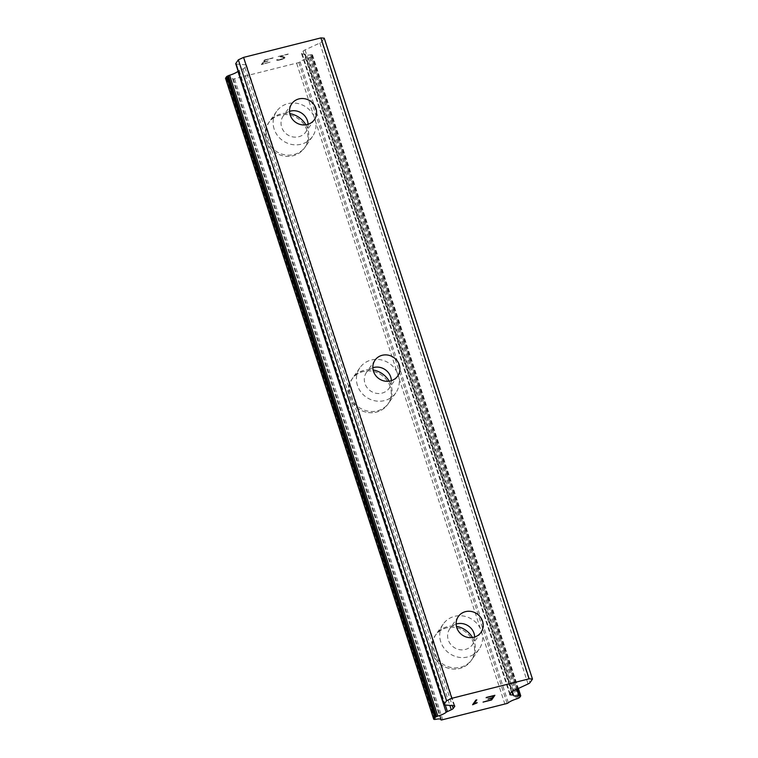 <?xml version="1.0" encoding="UTF-8"?>
<svg xmlns="http://www.w3.org/2000/svg" width="758" height="758" viewBox="0 0 758 758"><rect width="100%" height="100%" fill="white"/><g stroke="black" fill="none" stroke-linecap="round" stroke-linejoin="round"><path stroke-width="0.57" stroke-dasharray="3.79 2.84" d="M474.679 637.033A13.833 12.914 -145.1 0 1 472.49 644.575A13.833 12.914 -145.1 0 1 459.357 649.625A13.833 12.914 -145.1 0 1 448.262 639.913A13.833 12.914 -145.1 0 1 449.807 628.742A13.833 12.914 -145.1 0 1 456.126 624.09M473.523 643.021A21.906 20.447 34.9 0 0 455.946 627.633A21.906 20.447 34.9 0 0 435.158 635.63A21.906 20.447 34.9 0 0 432.723 653.311A21.906 20.447 34.9 0 0 450.29 668.698A21.906 20.447 34.9 0 0 471.078 660.701A21.906 20.447 34.9 0 0 473.523 643.021A21.906 20.447 34.9 0 0 455.937 627.643A21.906 20.447 34.9 0 0 435.149 635.64A21.906 20.447 34.9 0 0 432.714 653.32A21.906 20.447 34.9 0 0 450.28 668.708A21.906 20.447 34.9 0 0 471.069 660.72A21.906 20.447 34.9 0 0 473.513 643.04M391.384 380.668A13.833 12.914 -145.1 0 1 389.195 388.21A13.833 12.914 -145.1 0 1 376.063 393.269A13.833 12.914 -145.1 0 1 364.968 383.548A13.833 12.914 -145.1 0 1 366.502 372.377A13.833 12.914 -145.1 0 1 372.832 367.725M390.218 386.656A21.906 20.447 34.9 0 0 372.652 371.268A21.906 20.447 34.9 0 0 351.864 379.265A21.906 20.447 34.9 0 0 349.419 396.946A21.906 20.447 34.9 0 0 366.995 412.333A21.906 20.447 34.9 0 0 387.783 404.336A21.906 20.447 34.9 0 0 390.218 386.656A21.906 20.447 34.9 0 0 372.642 371.287A21.906 20.447 34.9 0 0 351.854 379.284A21.906 20.447 34.9 0 0 349.41 396.955A21.906 20.447 34.9 0 0 366.986 412.352A21.906 20.447 34.9 0 0 387.774 404.355A21.906 20.447 34.9 0 0 390.209 386.675M308.089 124.312A13.833 12.914 -145.1 0 1 305.9 131.854A13.833 12.914 -145.1 0 1 292.768 136.904A13.833 12.914 -145.1 0 1 281.673 127.183A13.833 12.914 -145.1 0 1 283.208 116.012A13.833 12.914 -145.1 0 1 289.537 111.36M306.924 130.291A21.906 20.447 34.9 0 0 289.357 114.903A21.906 20.447 34.9 0 0 268.559 122.9A21.906 20.447 34.9 0 0 266.124 140.581A21.906 20.447 34.9 0 0 283.691 155.968A21.906 20.447 34.9 0 0 304.489 147.971A21.906 20.447 34.9 0 0 306.924 130.291M306.914 130.31A21.906 20.447 34.9 0 0 289.348 114.922A21.906 20.447 34.9 0 0 268.55 122.919A21.906 20.447 34.9 0 0 266.115 140.6A21.906 20.447 34.9 0 0 283.681 155.987A21.906 20.447 34.9 0 0 304.479 147.99A21.906 20.447 34.9 0 0 306.914 130.31M274.159 129.078A21.906 20.447 -145.1 0 1 276.594 111.398A21.906 20.447 -145.1 0 1 297.382 103.401A21.906 20.447 -145.1 0 1 314.949 118.788A21.906 20.447 -145.1 0 1 312.514 136.468A21.906 20.447 -145.1 0 1 291.726 144.465A21.906 20.447 -145.1 0 1 274.159 129.078M305.872 124.824A21.906 20.447 -145.1 0 1 307.776 129.078A21.906 20.447 -145.1 0 1 305.341 146.758A21.906 20.447 -145.1 0 1 284.544 154.755A21.906 20.447 -145.1 0 1 266.977 139.358A21.906 20.447 -145.1 0 1 269.412 121.687A21.906 20.447 -145.1 0 1 289.812 113.615M357.454 385.443A21.906 20.447 -145.1 0 1 359.889 367.763A21.906 20.447 -145.1 0 1 380.687 359.766A21.906 20.447 -145.1 0 1 398.253 375.153A21.906 20.447 -145.1 0 1 395.818 392.834A21.906 20.447 -145.1 0 1 375.021 400.83A21.906 20.447 -145.1 0 1 357.454 385.443M389.176 381.189A21.906 20.447 -145.1 0 1 391.071 385.443A21.906 20.447 -145.1 0 1 388.636 403.114A21.906 20.447 -145.1 0 1 367.848 411.111A21.906 20.447 -145.1 0 1 350.272 395.723A21.906 20.447 -145.1 0 1 352.707 378.043A21.906 20.447 -145.1 0 1 373.116 369.98M440.749 641.808A21.906 20.447 -145.1 0 1 443.184 624.128A21.906 20.447 -145.1 0 1 463.981 616.131A21.906 20.447 -145.1 0 1 481.548 631.518A21.906 20.447 -145.1 0 1 479.113 649.199A21.906 20.447 -145.1 0 1 458.315 657.195A21.906 20.447 -145.1 0 1 440.749 641.808M472.471 637.554A21.906 20.447 -145.1 0 1 474.366 641.799A21.906 20.447 -145.1 0 1 471.931 659.479A21.906 20.447 -145.1 0 1 451.143 667.476A21.906 20.447 -145.1 0 1 433.576 652.088A21.906 20.447 -145.1 0 1 436.011 634.408A21.906 20.447 -145.1 0 1 456.411 626.345M262.514 64.042L263.812 62.184L262.524 64.07L270.094 62.165L262.514 64.042M263.812 62.184L267.934 61.142L263.822 62.213M268.152 60.839L264.04 61.9L268.161 60.858M264.03 61.872L265.328 60.015L264.04 61.9M265.328 60.015L272.899 58.11L265.338 60.043M270.085 62.137L261.33 64.629L270.085 62.137M273.107 57.797L264.561 59.948L261.321 64.601L264.57 59.977L273.117 57.826M276.585 59.778L277.589 59.55L276.585 59.778M276.774 60.337L277.352 60.403L276.784 60.365M277.343 60.375L278.631 60.233L277.352 60.403M278.631 60.233L281.464 59.55L278.631 60.261M281.455 59.522L283.047 58.963L281.464 59.55M283.037 58.944L283.928 58.527L283.047 58.963M283.928 58.527L284.951 57.892L283.937 58.555M284.875 57.172L283.416 56.85L284.885 57.191M283.407 56.822L279.986 56.319L283.416 56.85M279.986 56.319L288.031 54.292L279.996 56.348M277.58 59.531L278.925 59.929L277.58 59.531M278.925 59.91L283.966 58.158L283.89 57.494L282.45 57.144L284.25 57.722L278.925 59.91M288.248 53.979L278.12 56.537L282.45 57.144L278.129 56.556L288.258 54.008M324.244 38.175L321.733 41.775L529.975 682.683M225.647 78.434A2.302 0.521 162 0 0 225.856 78.472L226.443 78.519A2.302 0.521 162 0 0 227.409 78.434A9.219 2.085 162 0 1 232.659 78.661A9.219 2.085 162 0 1 232.687 78.86A2.302 0.521 162 0 0 232.687 78.927A2.302 0.521 162 0 0 233.293 79.078L298.851 62.554A2.302 0.521 162 0 0 300.092 61.862A9.219 2.085 162 0 1 308.335 58.025A2.302 0.521 162 0 0 309.567 57.561L310.486 57.134A2.302 0.521 162 0 0 311.453 56.499L312.448 55.069A2.302 0.521 162 0 0 312.495 54.898A2.302 0.521 162 0 0 312.154 54.747L311.614 54.699A2.302 0.521 162 0 0 310.628 54.794A9.219 2.085 162 0 1 305.341 54.576A9.219 2.085 162 0 1 305.322 54.368A2.302 0.521 162 0 0 305.322 54.292A2.302 0.521 162 0 0 304.707 54.14L302.243 53.941A4.614 1.042 162 0 1 301.561 53.638A4.614 1.042 162 0 1 301.656 53.297L303.124 51.184A4.614 1.042 162 0 1 305.057 49.905L319.8 43.045A4.614 1.042 162 0 0 321.733 41.775M235.747 63.767A4.614 1.042 162 0 0 236.43 64.07L245.848 64.837A4.614 1.042 162 0 1 246.53 65.131A4.614 1.042 162 0 1 246.445 65.482L244.967 67.595A4.614 1.042 162 0 1 243.034 68.864L239.177 70.665A2.302 0.521 162 0 0 238.154 71.176M492.15 698.004L490.852 699.861L483.102 702.069M492.368 697.72L488.057 699.037M493.657 695.835L492.359 697.692M494.87 695.304L486.314 697.426M477.142 702.6L473.987 703.869M475.844 700.089L472.585 704.713M476.791 699.852L475.834 700.07M304.707 54.14L511.849 691.647M305.322 54.368L512.294 691.353L305.322 54.292M300.092 61.862L508.334 702.77M298.851 62.554L507.093 703.462M296.748 63.53L504.989 704.438M234.639 79.192L442.88 720.1M233.293 79.078L441.535 719.986M232.687 78.86L440.805 719.399M239.177 70.665L445.297 705.025M319.8 43.045L528.051 683.962M305.057 49.905L513.299 690.822M303.124 51.184L511.375 692.092M301.656 53.297L509.897 694.205M302.243 53.941L510.153 693.835M310.628 54.794L516.766 689.212M311.614 54.699L517.638 688.795M312.154 54.747L518.102 688.586M312.448 55.069L520.699 695.977M311.453 56.499L519.694 697.407M310.486 57.134L518.728 698.052M309.567 57.561L517.818 698.478M308.335 58.025L516.586 698.933M227.409 78.434L435.661 719.342M226.443 78.519L434.685 719.437M225.856 78.472L434.097 719.389M243.034 68.864L449.864 705.404M244.967 67.595L452.261 705.594M246.445 65.482L454.497 705.821M245.848 64.837L454.099 705.745M236.43 64.07L444.671 704.978M458.315 616.548L449.807 628.742M375.021 360.183L366.502 372.377M291.726 103.818L283.208 116.012M276.594 111.398L269.412 121.687M359.889 367.763L352.707 378.043M443.184 624.128L436.011 634.408M479.113 649.199L471.931 659.479M395.818 392.834L388.636 403.114M312.514 136.468L305.341 146.758M314.409 119.65L305.9 131.854M397.713 376.015L389.195 388.21M481.008 632.38L472.49 644.575M301.561 53.638L509.802 694.546M305.341 54.576L513.583 695.484M312.495 54.898L518.358 688.463M232.687 78.927L440.777 719.361M232.659 78.661L440.91 719.569M246.53 65.131L454.772 706.049"/><path stroke-width="1.14" d="M456.78 627.709A13.833 12.914 -145.1 0 1 458.315 616.548A13.833 12.914 -145.1 0 1 471.448 611.498A13.833 12.914 -145.1 0 1 482.543 621.219A13.833 12.914 -145.1 0 1 481.008 632.38A13.833 12.914 -145.1 0 1 467.875 637.431A13.833 12.914 -145.1 0 1 456.78 627.709M456.126 624.09A13.833 12.914 -145.1 0 1 474.034 633.413A13.833 12.914 -145.1 0 1 474.679 637.033M373.476 371.344A13.833 12.914 -145.1 0 1 375.021 360.183A13.833 12.914 -145.1 0 1 388.153 355.132A13.833 12.914 -145.1 0 1 399.248 364.854A13.833 12.914 -145.1 0 1 397.713 376.015A13.833 12.914 -145.1 0 1 384.581 381.066A13.833 12.914 -145.1 0 1 373.476 371.344M372.832 367.725A13.833 12.914 -145.1 0 1 390.74 377.048A13.833 12.914 -145.1 0 1 391.384 380.668M290.181 114.989A13.833 12.914 -145.1 0 1 291.726 103.818A13.833 12.914 -145.1 0 1 304.858 98.767A13.833 12.914 -145.1 0 1 315.953 108.489A13.833 12.914 -145.1 0 1 314.409 119.65A13.833 12.914 -145.1 0 1 301.277 124.7A13.833 12.914 -145.1 0 1 290.181 114.989M289.537 111.36A13.833 12.914 -145.1 0 1 307.435 120.683A13.833 12.914 -145.1 0 1 308.089 124.312M289.812 113.615A21.906 20.447 -145.1 0 1 305.872 124.824M373.116 369.98A21.906 20.447 -145.1 0 1 389.176 381.189M456.411 626.345A21.906 20.447 -145.1 0 1 472.471 637.554M443.989 704.684L235.747 63.767A4.614 1.042 162 0 1 235.842 63.426L238.353 59.825L243.593 57.39L320.89 37.9L324.244 38.175L532.486 679.083L529.975 682.683A4.614 1.042 -18 0 1 528.051 683.962L513.299 690.822A4.614 1.042 162 0 0 511.375 692.092L509.897 694.205A4.614 1.042 162 0 0 509.802 694.546A4.614 1.042 162 0 0 510.485 694.849L512.958 695.048A2.302 0.521 -18 0 1 513.564 695.2A2.302 0.521 -18 0 1 513.564 695.275A9.219 2.085 162 0 0 513.583 695.484A9.219 2.085 162 0 0 518.87 695.702A2.302 0.521 -18 0 1 519.855 695.607L520.405 695.655A2.302 0.521 -18 0 1 520.737 695.806A2.302 0.521 -18 0 1 520.699 695.977L519.694 697.407A2.302 0.521 -18 0 1 518.728 698.052L517.818 698.478A2.302 0.521 -18 0 1 516.586 698.933A9.219 2.085 162 0 0 508.334 702.77A2.302 0.521 -18 0 1 507.093 703.462L441.535 719.986A2.302 0.521 -18 0 1 440.929 719.835A2.302 0.521 -18 0 1 440.929 719.768A9.219 2.085 162 0 0 440.91 719.569A9.219 2.085 162 0 0 435.661 719.342A2.302 0.521 -18 0 1 434.685 719.437L434.097 719.389A2.302 0.521 -18 0 1 433.756 719.238A2.302 0.521 -18 0 1 433.803 719.067L434.808 717.636A2.302 0.521 -18 0 1 435.765 716.992L436.617 716.594A2.302 0.521 -18 0 1 437.859 716.13A9.219 2.085 162 0 0 446.168 712.264A2.302 0.521 -18 0 1 447.419 711.572L451.285 709.772A4.614 1.042 162 0 0 453.208 708.503L454.686 706.39A4.614 1.042 162 0 0 454.772 706.049A4.614 1.042 162 0 0 454.099 705.745L444.671 704.978A4.614 1.042 -18 0 1 443.989 704.684A4.614 1.042 -18 0 1 444.084 704.334L446.595 700.743L451.834 698.298L529.141 678.808L532.486 679.083M238.154 71.176A2.302 0.521 162 0 0 237.927 71.356A9.219 2.085 162 0 1 229.617 75.222A2.302 0.521 162 0 0 228.376 75.686L227.523 76.084A2.302 0.521 162 0 0 226.557 76.719L225.562 78.159A2.302 0.521 162 0 0 225.514 78.33A2.302 0.521 162 0 0 225.647 78.434M492.16 698.023L488.029 699.065L492.368 697.72L493.666 695.853L486.323 697.455L494.87 695.304L491.62 699.947L483.073 702.107L490.862 699.89L492.15 698.004L488.057 699.037M493.666 695.853L486.124 697.73M491.62 699.947L494.832 695.304M483.102 702.069L491.62 699.928M476.953 702.912L472.594 704.741L475.844 700.089L476.82 699.842L473.996 703.888L477.142 702.6M475.351 703.509L476.943 702.893M472.803 704.694L475.342 703.481M473.996 703.888L476.791 699.852M320.89 37.9L529.141 678.808M511.849 691.647L512.958 695.048M513.564 695.2L512.304 691.334L513.526 695.143M237.927 71.356L446.168 712.264M445.297 705.025L447.419 711.572M238.353 59.825L446.595 700.743M243.593 57.39L451.834 698.298M510.153 693.835L510.485 694.849M516.766 689.212L518.87 695.702M517.638 688.795L519.855 695.607M518.102 688.586L520.405 695.655M225.562 78.159L433.803 719.067M226.557 76.719L434.808 717.636M227.523 76.084L435.765 716.992M228.376 75.686L436.617 716.594M229.617 75.222L437.859 716.13M449.864 705.404L451.285 709.772M452.261 705.594L453.208 708.503M454.497 705.821L454.686 706.39M235.842 63.426L444.084 704.334M518.358 688.463L520.737 695.806M440.777 719.361L440.929 719.835M225.514 78.33L433.756 719.238"/></g></svg>
